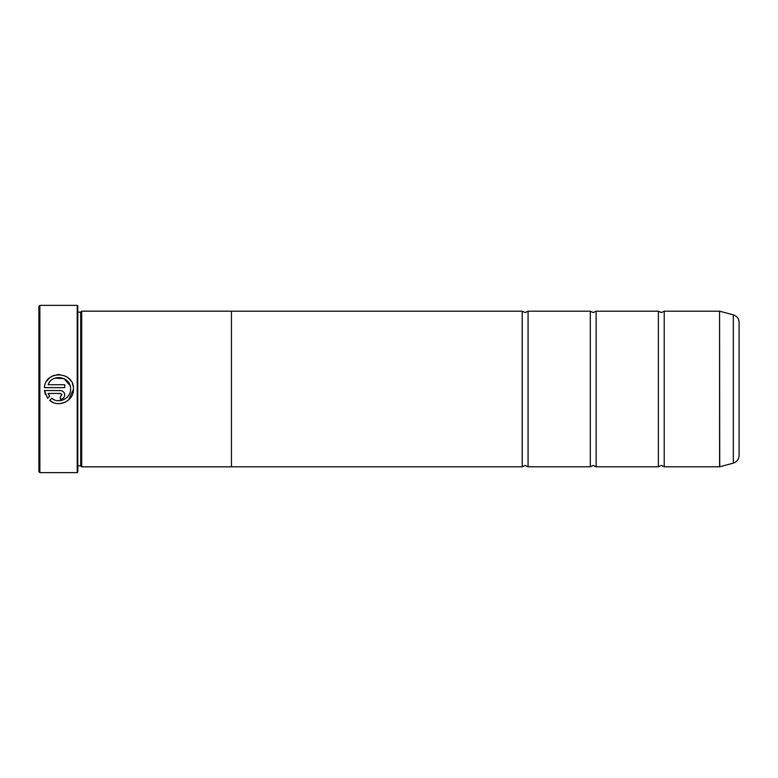 <?xml version="1.0" encoding="UTF-8"?>
<svg xmlns="http://www.w3.org/2000/svg" width="778" height="778" viewBox="0 0 778 778"><rect width="100%" height="100%" fill="white"/><g stroke="black" fill="none" stroke-linecap="round" stroke-linejoin="round"><path stroke-width="1.17" d="M664.217 466.8L719.572 466.8L719.572 311.2L664.217 311.2L664.217 466.8L661.3 465.439L658.383 466.8L596.143 466.8L593.225 465.439L590.308 466.8L528.067 466.8L525.15 465.439L522.233 466.8L231.455 466.8M658.383 466.8L658.383 311.2L596.143 311.2L596.143 466.8M590.308 466.8L590.308 311.2L528.067 311.2L528.067 466.8M53.196 402.498L49.695 400.378C58.457 408.314 74.095 400.894 73.482 389.097L68.571 400.009M70.574 389.097L70.574 389.097C71.041 398.394 58.856 404.385 51.766 398.307L54.139 399.727M57.718 400.689L60.752 400.602M66.743 397.733L68.843 395.205M65.177 402.255L59.78 403.636M73.482 389C74.289 371.184 45.289 369.813 44.414 387.639L64.739 387.639L64.739 384.721L48.11 384.721C52.048 373.061 71.177 376.678 70.574 389M46.836 380.957L49.403 378.059M51.63 376.474L54.168 375.317M56.843 374.675L59.605 374.539M66.179 376.464L69.407 378.993M69.437 379.022L71.148 381.181M72.412 383.603L73.2 386.238M61.832 394.923L60.373 396.381L60.373 399.299C63.028 399.036 64.486 397.577 64.739 394.923C64.486 392.268 63.028 390.819 60.373 390.556L44.414 390.556L47.633 398.317L49.704 396.245L48.11 393.464L60.373 393.464L61.832 394.923L61.404 393.892M63.465 391.84L64.409 393.25M64.409 393.26L64.739 394.923M39.873 472.635L38.9 471.663L38.9 306.338L39.873 305.365L39.873 472.635L77.217 472.635L77.217 305.365L39.873 305.365M77.217 305.365L77.8 305.949L77.8 472.051L77.217 472.635M80.718 312.143L80.718 465.857L81.69 466.829L81.69 311.171L80.718 312.143L77.8 312.143M739.1 322.384L739.1 455.616C738.867 459.419 736.951 461.928 733.333 463.134L733.333 314.866C736.951 316.072 738.867 318.581 739.1 322.384M81.69 466.829L231.455 466.829L231.455 311.171L81.69 311.171M231.455 311.2L522.233 311.2L522.233 466.8M51.766 398.307L49.695 400.378M45.455 394.679L44.414 390.556M62.804 398.56L62.045 398.958M61.229 399.211L60.373 399.299M48.11 393.464L49.704 396.245M70.049 385.655L64.156 378.682L55.034 378.108M719.572 311.2L719.728 466.781L733.333 463.134M664.217 311.2L661.3 312.561L658.383 311.2M596.143 311.2L593.225 312.561L590.308 311.2M528.067 311.2L525.15 312.561L522.233 311.2M733.333 314.866L719.728 311.219M77.8 465.857L80.718 465.857"/></g></svg>
